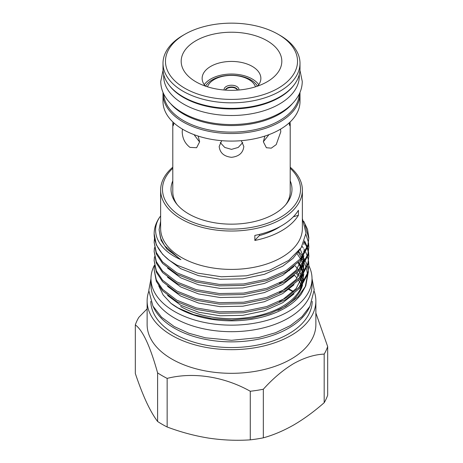 <?xml version="1.0" encoding="UTF-8"?>
<svg xmlns="http://www.w3.org/2000/svg" width="463" height="463" viewBox="0 0 463 463"><rect width="100%" height="100%" fill="white"/><g stroke="black" fill="none" stroke-linecap="round" stroke-linejoin="round"><path stroke-width="0.69" d="M293.756 85.325A67.795 39.141 180 0 1 183.562 97.508A67.795 39.141 180 0 1 169.244 85.325M299.295 74.497L299.295 76.372A67.795 39.141 180 0 1 257.445 112.532A67.795 39.141 180 0 1 183.562 104.048A67.795 39.141 180 0 1 163.705 76.372L163.705 74.497M224.156 90.019A7.396 4.271 180 0 1 228.265 85.667A7.396 4.271 180 0 1 236.732 86.488A7.396 4.271 180 0 1 238.844 90.019M237.623 90.111A6.164 3.559 0 0 0 235.858 87.999A6.164 3.559 0 0 0 229.469 87.154A6.164 3.559 0 0 0 225.377 90.111M237.473 90.123A6.164 3.559 0 0 0 235.858 88.479A6.164 3.559 0 0 0 229.862 87.565A6.164 3.559 0 0 0 225.527 90.123M257.44 86.17A27.253 15.736 0 0 0 212.228 79.873A27.253 15.736 0 0 0 205.56 86.17M255.495 86.812A24.441 14.11 0 0 0 238.648 76.013A24.441 14.11 0 0 0 214.219 79.526A24.441 14.11 0 0 0 207.505 86.812M194.043 134.646L199.078 141.365M292.506 103.504A67.795 39.141 180 0 1 279.438 114.112A67.795 39.141 180 0 1 170.494 103.504M299.272 93.983A67.795 39.141 180 0 1 279.438 120.652A67.795 39.141 180 0 1 206.365 129.327A67.795 39.141 180 0 1 163.728 93.983M163.045 92.484A68.501 39.552 0 0 0 162.999 93.983L162.999 101.53A68.501 39.552 0 0 0 183.064 129.495A68.501 39.552 0 0 0 257.712 138.072A68.501 39.552 0 0 0 300.001 101.53L300.001 93.983A68.501 39.552 0 0 0 299.955 92.484M162.999 93.983A68.501 39.552 0 0 0 183.064 121.948A68.501 39.552 0 0 0 257.712 130.525A68.501 39.552 0 0 0 300.001 93.983M162.999 63.286L162.999 68.825A68.501 39.552 0 0 0 183.064 96.79A68.501 39.552 0 0 0 257.712 105.361A68.501 39.552 0 0 0 300.001 68.825L300.001 63.286A68.501 39.552 180 0 1 257.712 99.829A68.501 39.552 180 0 1 183.064 91.252A68.501 39.552 180 0 1 162.999 63.286A68.501 39.552 180 0 1 183.059 35.321L184.806 34.32A66.035 38.128 0 0 0 184.806 88.236A66.035 38.128 0 0 0 278.194 88.236A66.035 38.128 0 0 0 278.194 34.32A66.035 38.128 0 0 0 278.194 34.314L279.936 35.321A68.501 39.552 180 0 1 279.941 35.321A68.501 39.552 180 0 1 300.001 63.286M280.52 129.16L280.798 131.758L276.22 144.606L271.272 148.154L266.387 147.732L263.366 141.823L264.853 136.076M290.156 121.96L289.769 125.681L288.999 123.031M241.304 140.677L243.827 146.493C243.092 152.865 238.989 156.471 231.506 157.316C224.011 156.471 219.902 152.865 219.173 146.493L221.696 140.677M285.862 204.548A58.703 33.892 0 0 0 290.203 191.757L290.203 123.424M198.147 136.076L199.634 141.823L196.613 147.732L189.992 147.384C184.997 143.553 182.405 138.344 182.202 131.758L182.48 129.16M267.082 40.732A50.322 29.053 0 0 0 195.918 40.732A50.322 29.053 0 0 0 195.918 81.818L195.918 81.818A50.322 29.053 0 0 0 267.082 81.818A50.322 29.053 0 0 0 267.082 40.732M257.654 86.095A29.366 16.957 0 0 0 260.866 78.386A29.366 16.957 0 0 0 252.266 66.394A29.366 16.957 0 0 0 220.261 62.719A29.366 16.957 0 0 0 202.134 78.386A29.366 16.957 0 0 0 205.346 86.095M294.948 265.687A71.892 41.508 180 0 1 298.438 270.062M299.005 270.93A71.892 41.508 180 0 1 301.482 275.711M301.859 276.683A71.892 41.508 180 0 1 303.051 281.18M297.391 272.58A71.892 41.508 180 0 1 299.196 275.213M300.088 276.747A71.892 41.508 180 0 1 300.302 277.146M300.765 278.06A71.892 41.508 180 0 1 302.634 283.165M302.229 283.86A71.892 41.508 0 0 0 300.088 278.853M298.508 276.255A71.892 41.508 0 0 0 296.442 273.483M288.889 270.27A71.892 41.508 180 0 1 289.392 270.658M294.462 275.23A71.892 41.508 180 0 1 297.061 278.234M298.647 280.439A71.892 41.508 180 0 1 301.228 285.162M309.782 306.599A80.707 46.595 180 0 1 253.018 340.178A80.707 46.595 180 0 1 174.435 328.215A80.707 46.595 180 0 1 153.218 306.599M312.201 301.349A80.707 46.595 180 0 1 262.07 344.078A80.707 46.595 180 0 1 174.435 333.904A80.707 46.595 180 0 1 150.799 301.349M314.192 291.279A84.37 48.713 180 0 1 315.87 300.956A84.37 48.713 180 0 1 263.788 345.959A84.37 48.713 180 0 1 171.842 335.397A84.37 48.713 180 0 1 147.13 300.956A84.37 48.713 180 0 1 148.808 291.279M315.87 300.956L315.87 324.604A84.37 48.713 180 0 1 291.158 359.051A84.37 48.713 180 0 1 171.842 359.051A84.37 48.713 180 0 1 147.13 324.604L147.13 300.956M289.207 289.068A84.37 48.713 180 0 1 291.158 290.162L291.158 290.162A84.37 48.713 180 0 1 293.374 291.487M315.87 313.034L327.677 346.567A97.994 56.573 0 0 1 324.181 354.102C314.499 354.519 304.353 357.662 293.75 363.542C283.13 369.92 272.991 378.485 263.325 389.233A97.994 56.573 0 0 1 250.28 391.252C224.289 376.622 193.32 371.737 167.149 378.393A97.994 56.573 0 0 1 157.599 372.877C150.197 346.278 142.772 330.275 135.323 324.887A97.994 56.573 0 0 1 138.819 317.352L147.13 308.833M308.844 265.739A80.521 46.485 180 0 1 312.021 278.662A80.521 46.485 180 0 1 262.313 321.611A80.521 46.485 180 0 1 174.563 311.535A80.521 46.485 180 0 1 150.979 278.662A80.521 46.485 180 0 1 154.37 265.316M312.021 278.662L312.021 285.202A80.521 46.485 180 0 1 262.313 328.151A80.521 46.485 180 0 1 174.563 318.075A80.521 46.485 180 0 1 150.979 285.202L150.979 278.662M290.203 180.836A60.479 34.916 180 0 1 286.713 203.494A60.479 34.916 180 0 1 274.27 213.935A60.479 34.916 180 0 1 176.287 203.494A60.479 34.916 180 0 1 172.797 180.836M172.797 168.277A69.028 39.853 0 0 0 182.694 217.419A69.028 39.853 0 0 0 274.345 220.486A69.028 39.853 0 0 0 290.203 168.277M290.203 167.184A70.874 40.918 180 0 1 302.374 190.114A70.874 40.918 180 0 1 258.62 227.918A70.874 40.918 180 0 1 181.386 219.045A70.874 40.918 180 0 1 160.626 190.114A70.874 40.918 180 0 1 172.797 167.184M254.853 240.453A70.874 40.918 0 0 0 298.415 215.307L298.415 210.271A70.874 40.918 0 0 1 254.853 235.424L254.853 240.453A92.444 53.372 0 0 1 259.407 235.609A64.843 37.434 0 0 0 280.364 226.43M302.374 190.114L302.374 228.49A70.874 40.918 180 0 1 258.62 266.294A70.874 40.918 180 0 1 181.386 257.428A70.874 40.918 180 0 1 160.626 228.49L160.626 190.114M154.156 233.774L156.315 244.823L162.582 254.285L169.226 260.258A77.344 44.656 180 0 1 154.156 233.774A77.344 44.656 180 0 1 159.521 217.436C149.983 232.102 158.172 249.621 180.257 259.378L164.596 245.749L160.476 237.901L159.087 229.752L160.626 221.169M302.374 218.553L306.002 233.173L301.239 247.636L288.692 260.414L269.669 270.161L246.391 275.798L221.436 276.781L197.441 273.083L176.93 265.143L169.226 260.258M302.287 259.841L301.778 258.533L302.408 259.488M303.028 260.49L303.832 261.919M304.602 263.459L306.28 267.834M306.529 268.719L307.415 274.027M307.473 275.306L305.215 287.008M305.765 285.879L301.28 294.022A75.648 43.678 180 0 1 178.006 308.034A75.648 43.678 180 0 1 170.922 303.311L177.954 307.895L193.679 314.632L212.118 318.781L231.836 319.991L251.594 318.208L270.016 313.515L285.827 306.24L298.062 296.789L305.765 285.879L308.399 271.602M308.3 270.647L307.432 266.289M307.2 265.507L305.644 261.52M305.279 260.773L303.867 258.227M302.484 256.132L298.733 251.554M303.699 221.245L307.542 229.376L308.844 237.797L307.895 245.014L300.418 258.753L286.192 270.514L266.613 279.183L243.602 283.958L219.398 284.415L196.387 280.555L176.808 272.8L162.582 261.954L156.315 252.491L154.156 242.369L154.457 238.532M154.156 242.369L156.315 253.95L162.582 263.412L176.808 274.258L196.387 282.013L219.398 285.874L243.602 285.422L266.613 280.647L286.192 271.978L300.418 260.218L307.895 246.472L308.844 237.803M308.838 238.532L305.013 224.914M305.927 234.376L308.468 242.363M308.578 243.098L308.844 246.929L307.895 254.141L300.418 267.886L286.192 279.646L266.613 288.316L243.602 293.085L219.398 293.542L196.387 289.682L176.808 281.926L162.582 271.081L156.315 261.618L154.156 251.496L154.457 247.659M154.156 251.496L156.315 263.082L162.582 272.545L176.808 283.391L196.387 291.146L219.398 295.006L243.602 294.549L266.613 289.774L286.192 281.105L300.418 269.35L307.895 255.605L308.844 246.929M308.838 247.664L308.468 243.827M304.538 240.87L307.316 246.929M307.554 247.659L308.468 251.496M308.578 252.225L308.844 256.056L307.895 263.273L300.418 277.013L286.192 288.773L266.613 297.443L243.602 302.217L219.398 302.675L196.387 298.814L176.808 291.059L162.582 280.213L156.315 270.751L154.156 260.628L154.457 256.791M154.156 260.623L156.315 272.209L162.582 281.672L176.808 292.518L196.387 300.273L219.398 304.133L243.602 303.682L266.613 298.907L286.192 290.237L300.418 278.477L307.895 264.732L308.844 256.062M308.838 256.791L308.468 252.954M308.335 252.225L307.316 248.388M307.056 247.659L304.208 241.779M302.061 246.281L303.161 247.821M303.85 248.868L305.36 251.49M305.73 252.219L307.316 256.056M307.554 256.786L308.468 260.623M308.578 261.358L308.844 265.189L307.895 272.4L300.418 286.146L286.192 297.906L266.613 306.575L243.602 311.344L219.398 311.802L196.387 307.941L176.808 300.186L162.582 289.34L156.315 279.878L154.156 269.755L154.457 265.918M154.156 269.755L156.309 281.342L162.582 290.805L176.808 301.65L196.387 309.406L219.398 313.266L243.602 312.809L266.613 308.034L286.192 299.364L300.418 287.604L307.895 273.864L308.844 265.189M308.838 265.918L308.468 262.087M159.521 217.436L160.626 215.949M298.589 262.237A71.892 41.508 180 0 1 301.187 266.954M301.587 267.909A71.892 41.508 180 0 1 303.109 273.494M303.271 274.721A71.892 41.508 180 0 1 303.392 277.152M301.76 285.949A71.892 41.508 180 0 1 251.779 316.976A71.892 41.508 180 0 1 180.663 306.5M297.981 262.862A71.892 41.508 180 0 1 300.742 267.498M301.176 268.43A71.892 41.508 180 0 1 302.895 273.801M303.103 274.964A71.892 41.508 180 0 1 303.358 277.36M303.392 278.662A71.892 41.508 180 0 1 303.045 282.714M302.594 284.82A71.892 41.508 180 0 1 277.916 310.355M204.241 84.688A29.366 16.957 180 0 1 252.266 79.005A29.366 16.957 180 0 1 258.759 84.688M259.407 234.405L259.407 235.609M298.415 215.307A92.444 53.372 0 0 0 293.287 216.834M174.001 123.031L173.231 125.681L172.838 121.96M220.226 142.546L224.763 147.442L231.506 149.37L238.242 147.437L242.774 142.546M263.366 141.719L268.957 134.646M158.734 285.845L163.144 294.954L170.922 303.311M180.923 259.668L166.975 249.204L161.107 240.366L159.087 229.752M300.128 249.285L292.998 258.36L282.708 266.179L264.373 274.322L242.826 278.824L220.174 279.276L198.627 275.693L180.755 268.708L167.56 258.956M303.844 242.687L303.913 244.609M294.028 266.462L282.708 275.306L264.373 283.454L242.826 287.951L220.174 288.408L198.627 284.82L180.755 277.841L167.56 268.083M303.85 255.57L303.022 260.501L298.866 269.616M294.028 275.589L282.708 284.438L264.373 292.581L242.826 297.084L220.174 297.535L198.627 293.953L180.755 286.967L167.56 277.215M300.203 249.181L302.877 255.57M303.161 256.624L303.913 263.14M303.85 264.703L303.022 269.634L298.866 278.743M294.028 284.722L282.708 293.565L264.373 301.714L242.826 306.211L220.174 306.668L198.627 303.08L180.755 296.1L167.56 286.342M297.165 253.73L300.435 258.73M300.904 259.633L301.691 261.352M302.287 262.862L302.877 264.697M303.161 265.756L303.913 272.267M303.85 273.83L303.022 278.761L298.866 287.876M294.028 293.849L282.708 302.698L264.373 310.841L242.826 315.338L220.174 315.795L198.627 312.212L180.755 305.227L167.56 295.475M303.913 250.714L303.647 254.424M303.277 256.45L296.025 270.38L282.708 281.417L279.426 283.287M303.913 262.868L303.913 259.847L303.647 263.551M303.277 265.583L296.025 279.507L282.708 290.55L279.426 292.413M298.276 252.219L301.367 257.596M302.785 261.352L303.415 263.91M303.618 265.062L303.647 272.684M303.277 274.709L296.025 288.64L282.708 299.677L279.426 301.546M172.797 123.424L172.797 191.757A58.703 33.892 0 0 0 177.138 204.548M327.677 346.567L327.677 395.165A97.994 56.573 180 0 1 324.181 402.7C314.14 411.538 304 418.957 293.75 424.959C283.42 430.821 273.274 435.116 263.325 437.83A97.994 56.573 180 0 1 250.28 439.85C236.645 440.776 222.79 440.197 208.715 438.114C194.68 435.851 180.825 432.147 167.149 426.99A97.994 56.573 180 0 1 157.599 421.475C153.947 416.642 150.232 410.206 146.464 402.173C142.702 393.978 138.987 384.417 135.323 373.485L135.323 324.887M288.68 289.479L293.177 291.684M324.181 354.102L324.181 402.7M263.325 437.83L263.325 389.233M250.28 391.252L250.28 439.85M167.149 426.99L167.149 378.393M157.599 372.877L157.599 421.475M279.941 35.321L278.194 34.32A66.035 38.128 0 0 0 184.806 34.32M163.045 70.324L160.748 81.407C160.771 86.332 162.044 91.055 164.556 95.575C168.208 102.005 173.822 107.509 181.403 112.087C186.844 115.374 192.99 118.042 199.842 120.096C209.646 123.013 220.029 124.501 230.979 124.57C249.974 124.518 266.445 120.594 280.393 112.798C288.571 108.093 294.584 102.352 298.444 95.575C300.956 91.055 302.229 86.332 302.252 81.407L299.955 70.324M150.979 278.639L148.791 290.423L152.917 306.049L161.546 317.19L174.152 326.513L188.771 333.221L205.479 337.811L231.569 340.305L258.493 337.614L275.601 332.718L290.405 325.587L301.94 316.715L309.967 306.263L314.203 289.815L312.021 278.639"/></g></svg>
